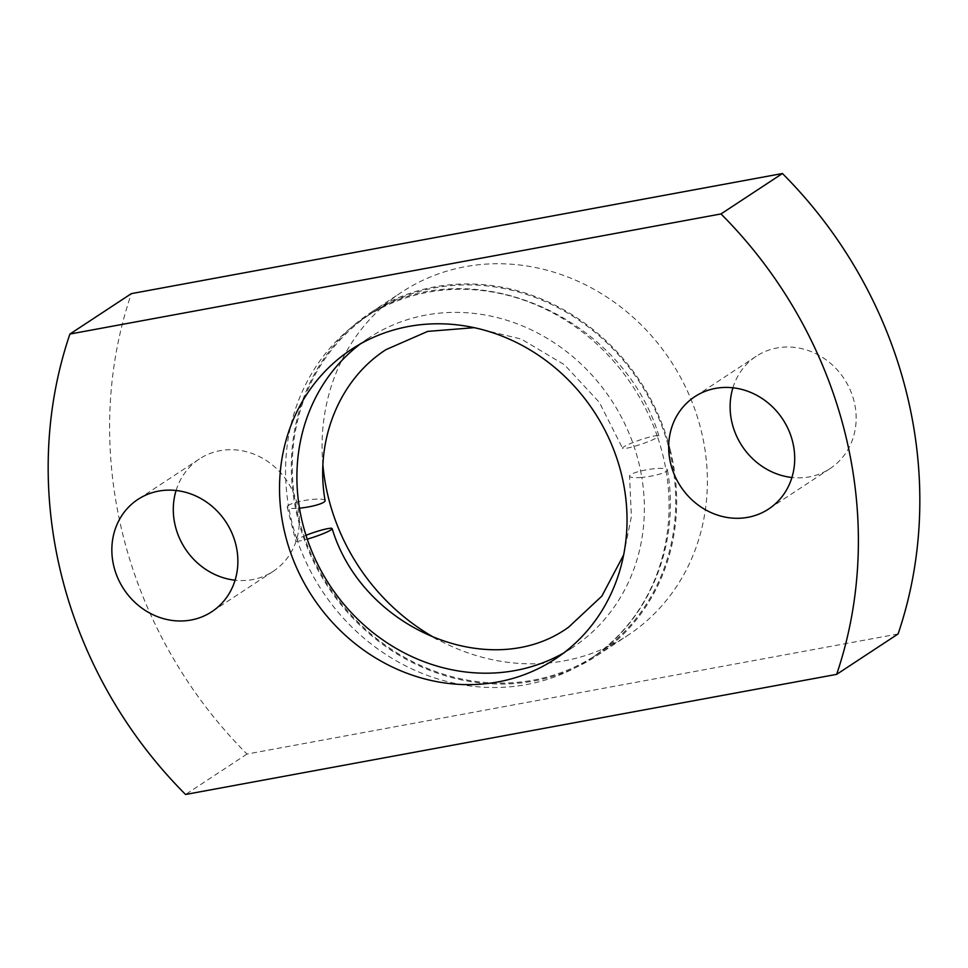 <?xml version="1.0" encoding="UTF-8"?>
<svg xmlns="http://www.w3.org/2000/svg" width="968" height="968" viewBox="0 0 968 968"><rect width="100%" height="100%" fill="white"/><g stroke="black" fill="none" stroke-linecap="round" stroke-linejoin="round"><path stroke-width="0.73" stroke-dasharray="4.84 3.63" d="M305.997 535.304A19.203 2.202 -18.7 0 0 296.994 539.539A204.526 185.965 -123.3 0 0 589.73 659.256A204.526 185.965 -123.3 0 0 666.226 471.428A204.526 185.965 -123.3 0 0 662.644 454.21A204.526 185.965 -123.3 0 0 657.647 437.246A19.203 2.202 -18.7 0 0 658.893 435.878A19.203 2.202 -18.7 0 0 643.756 438.734A19.203 2.202 -18.7 0 0 623.779 446.853A19.203 2.202 -18.7 0 0 622.521 448.208A19.203 2.202 -18.7 0 0 634.028 446.442A19.203 2.202 -18.7 0 0 657.647 437.246A204.526 185.965 -123.3 0 0 364.912 317.528A204.526 185.965 -123.3 0 0 288.416 505.356A19.203 3.509 -9.4 0 0 287.206 506.905A19.203 3.509 -9.4 0 0 299.475 508.152M325.091 500.613A19.203 3.509 -9.4 0 0 309.264 499.754A19.203 3.509 -9.4 0 0 288.416 505.356A204.526 185.965 -123.3 0 0 291.997 522.575A204.526 185.965 -123.3 0 0 296.994 539.539A19.203 2.202 -18.7 0 0 295.748 540.906A19.203 2.202 -18.7 0 0 307.255 539.14M563.618 653.025A185.324 168.505 -123.3 0 0 572.499 647.604A185.324 168.505 -123.3 0 0 641.808 477.418A19.203 3.509 -9.4 0 0 666.226 471.428A19.203 3.509 -9.4 0 0 667.436 469.879A19.203 3.509 -9.4 0 0 651.609 469.02A19.203 3.509 -9.4 0 0 630.749 474.623A19.203 3.509 -9.4 0 0 629.551 476.171A19.203 3.509 -9.4 0 0 641.808 477.418A185.324 168.505 -123.3 0 0 638.565 461.809A185.324 168.505 -123.3 0 0 634.028 446.442A185.324 168.505 -123.3 0 0 368.784 337.965A185.324 168.505 -123.3 0 0 360.302 343.979M298.676 518.183A204.526 185.965 -123.3 0 0 596.409 654.864A204.526 185.965 -123.3 0 0 669.324 449.817A204.526 185.965 -123.3 0 0 371.591 313.136A204.526 185.965 -123.3 0 0 298.676 518.183M322.937 465.354A205.482 186.836 56.7 0 1 401.781 292.118A205.482 186.836 56.7 0 1 700.917 429.441A205.482 186.836 56.7 0 1 627.663 635.456A205.482 186.836 56.7 0 1 437.367 639.291M670.195 449.66A205.482 186.836 56.7 0 1 596.941 655.663A205.482 186.836 56.7 0 1 297.805 518.34A205.482 186.836 56.7 0 1 371.059 312.337A205.482 186.836 56.7 0 1 670.195 449.66M176.079 490.51A67.215 61.117 56.7 0 1 199.36 458.989A67.215 61.117 56.7 0 1 297.212 503.917A67.215 61.117 56.7 0 1 273.242 571.301A67.215 61.117 56.7 0 1 235.091 580.207M732.909 387.793A67.215 61.117 56.7 0 1 756.202 356.284A67.215 61.117 56.7 0 1 854.042 401.2A67.215 61.117 56.7 0 1 830.084 468.585A67.215 61.117 56.7 0 1 791.921 477.49M898.086 633.955L247.009 754.06A432.091 392.875 56.7 0 1 131.358 293.631M247.009 754.06L185.566 794.474M658.893 435.878C621.674 312.204 463.394 247.324 364.912 317.528L371.591 313.136M667.436 469.879C680.577 544.077 649.359 621.02 589.73 659.256L596.409 654.864M596.941 655.663L627.663 635.456M273.242 571.301L211.798 611.716M830.084 468.585L768.64 509.011M572.499 647.604L555.136 659.026M623.634 554.966L631.402 516.513L629.551 476.171M474.102 327.68L521.292 339.078L564.453 364.767L599.349 402.349L622.521 448.208M368.784 337.965L351.42 349.387M756.202 356.284L694.758 396.699M199.36 458.989L137.916 499.415M371.059 312.337L401.781 292.118M287.206 506.905L295.748 540.906"/><path stroke-width="1.45" d="M360.302 343.979A185.324 168.505 -123.3 0 0 299.475 508.152A19.203 3.509 -9.4 0 0 323.893 502.174A19.203 3.509 -9.4 0 0 325.091 500.613C314.491 440.162 339.538 379.383 386.026 349.617L427.687 331.395L474.102 327.68M563.618 653.025A185.324 168.505 -123.3 0 1 307.255 539.14A19.203 2.202 -18.7 0 0 330.862 529.944A19.203 2.202 -18.7 0 0 332.121 528.576A19.203 2.202 -18.7 0 0 305.997 535.304M437.367 639.291A205.482 186.836 56.7 0 1 328.527 498.133A205.482 186.836 56.7 0 1 322.937 465.354M235.768 544.331A67.215 61.117 56.7 0 1 211.798 611.716A67.215 61.117 56.7 0 1 113.958 566.8A67.215 61.117 56.7 0 1 137.916 499.415A67.215 61.117 56.7 0 1 235.768 544.331M235.091 580.207A67.215 61.117 56.7 0 1 175.402 526.386A67.215 61.117 56.7 0 1 176.079 490.51M792.598 441.614A67.215 61.117 56.7 0 1 768.64 509.011A67.215 61.117 56.7 0 1 670.788 464.083A67.215 61.117 56.7 0 1 694.758 396.699A67.215 61.117 56.7 0 1 792.598 441.614M791.921 477.49A67.215 61.117 56.7 0 1 732.231 423.669A67.215 61.117 56.7 0 1 732.909 387.793M69.914 334.045L131.358 293.631L782.434 173.526A432.091 392.875 56.7 0 1 906.242 391.568A432.091 392.875 56.7 0 1 898.086 633.955L836.642 674.369L185.566 794.474A432.091 392.875 56.7 0 1 69.914 334.045L720.991 213.94A432.091 392.875 56.7 0 1 844.798 431.994A432.091 392.875 56.7 0 1 836.642 674.369M621.202 473.231A185.324 168.505 56.7 0 1 555.136 659.026A185.324 168.505 56.7 0 1 285.354 535.183A185.324 168.505 56.7 0 1 351.42 349.387A185.324 168.505 56.7 0 1 621.202 473.231M307.255 539.14A185.324 168.505 56.7 0 1 302.718 523.761A185.324 168.505 56.7 0 1 299.475 508.152M782.434 173.526L720.991 213.94M332.121 528.576C362.964 630.555 492.143 682.694 568.615 627.167L601.842 596.131L623.634 554.966"/></g></svg>
